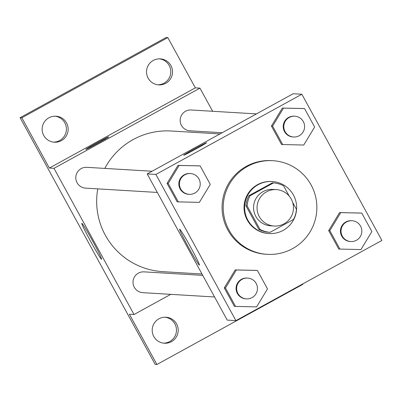 <?xml version="1.0" encoding="UTF-8"?>
<svg xmlns="http://www.w3.org/2000/svg" width="402" height="402" viewBox="0 0 402 402"><rect width="100%" height="100%" fill="white"/><g stroke="black" fill="none" stroke-linecap="round" stroke-linejoin="round"><path stroke-width="0.6" d="M266.501 191.834A18.236 18.211 -86.6 0 1 293.435 208.914A18.236 18.211 -86.6 0 1 257.486 211.819A18.236 18.211 -86.6 0 1 266.501 191.834M274.164 226.03L270.692 225.818A18.236 18.211 -86.6 0 1 263.029 191.623A18.236 18.211 -86.6 0 1 272.873 189.412L276.35 189.618M270.084 232.321L268.928 232.25A24.763 24.723 -86.6 0 1 258.793 229.291L245.959 205.849L247.119 205.919L259.953 229.361A24.763 24.723 -86.6 0 0 270.084 232.321L293.49 219.462A24.763 24.723 -86.6 0 0 296.445 209.311L292.616 202.312M289.229 196.126L283.616 185.87A24.763 24.723 -86.6 0 0 273.481 182.91L250.074 195.769A24.763 24.723 -86.6 0 0 247.119 205.919M273.481 182.91L272.325 182.845L248.913 195.699L250.074 195.769M245.959 205.849A24.763 24.723 -86.6 0 1 248.913 195.699M293.435 195.015A26.055 26.014 93.4 0 0 244.657 205.99A26.055 26.014 93.4 0 0 292.601 221.482A26.055 26.014 93.4 0 0 293.435 195.015M269.064 233.552L268.486 233.517A26.055 26.014 -86.6 0 1 257.541 184.669A26.055 26.014 -86.6 0 1 271.606 181.503L272.184 181.538M258.793 229.291L259.953 229.361M247.537 166.393A46.898 46.823 -86.6 0 1 316.786 210.316A46.898 46.823 -86.6 0 1 224.356 217.789A46.898 46.823 -86.6 0 1 247.537 166.393M267.24 254.325L266.079 254.255A46.898 46.823 -86.6 0 1 246.376 166.322A46.898 46.823 -86.6 0 1 271.697 160.629L272.852 160.7M361.76 213.105L339.584 212.573L328.67 230.577L338.78 249.044L360.956 249.572L371.87 231.567L361.76 213.105L340.74 212.643L329.826 230.647L339.936 249.109M257.38 270.44L235.205 269.913L224.291 287.912L234.401 306.379L256.577 306.907L267.491 288.907L257.38 270.44L236.361 269.978L225.447 287.983L235.557 306.445M235.914 320.635L381.9 240.446L301.862 94.249L155.875 174.438L235.914 320.635L227.23 320.113L147.192 173.92L155.875 174.438M304.535 108.575L282.355 108.048L271.44 126.047L281.551 144.514L303.731 145.042L314.64 127.042L304.535 108.575L283.51 108.113L272.601 126.117L282.707 144.579M200.156 165.91L177.975 165.383L167.061 183.382L177.171 201.849L199.352 202.377L210.261 184.377L200.156 165.91L179.131 165.453L168.222 183.453L178.327 201.92M147.192 173.92L293.179 93.726L301.862 94.249M179.689 229.185A20.492 0.965 61.2 0 1 190.518 246.959A20.492 0.965 61.2 0 1 199.392 265.119A20.492 0.965 61.2 0 1 188.679 247.622A20.492 0.965 61.2 0 1 179.659 229.195A20.492 0.965 61.2 0 1 179.689 229.185M194.402 148.956A13.025 0.387 151.3 0 1 206.553 142.74A13.025 0.387 151.3 0 1 195.312 149.338A13.025 0.387 151.3 0 1 183.699 155.252A13.025 0.387 151.3 0 1 194.402 148.956M104.811 168.408A70.45 70.34 -86.6 0 1 171.212 131.007L219.984 133.931M201.985 274.003L162.775 271.651A70.45 70.34 -86.6 0 1 97.766 188.87M152.062 171.242L86.817 167.332A10.422 10.407 93.4 0 0 75.802 177.111A10.422 10.407 93.4 0 0 85.566 188.136L157.333 192.442M222.17 132.735L189.945 130.801A10.422 10.407 -86.6 0 1 185.568 111.259A10.422 10.407 -86.6 0 1 191.196 109.992L256.441 113.907M214.562 296.972L142.795 292.666A10.422 10.407 -86.6 0 1 138.419 273.124A10.422 10.407 -86.6 0 1 144.042 271.858L202.739 275.38M212.638 111.279L199.965 88.138L53.984 168.327L134.022 314.525L170.76 294.344M199.965 88.138L195.337 87.857L167.82 37.607L166.086 37.502L20.1 117.691L155.167 364.393L156.906 364.498L302.887 284.309L302.696 283.953M20.1 117.691L21.839 117.796L49.351 168.051L53.984 168.327M134.022 314.525L129.389 314.243L156.906 364.498M81.847 223.321A20.492 0.965 61.2 0 1 92.676 241.089A20.492 0.965 61.2 0 1 101.55 259.25A20.492 0.965 61.2 0 1 90.842 241.753A20.492 0.965 61.2 0 1 81.822 223.326A20.492 0.965 61.2 0 1 81.847 223.321M195.337 87.857L49.351 168.051M96.56 143.087A13.025 0.387 151.3 0 1 108.711 136.871A13.025 0.387 151.3 0 1 97.47 143.469A13.025 0.387 151.3 0 1 85.862 149.383A13.025 0.387 151.3 0 1 96.56 143.087M153.795 336.494A13.025 13.005 -86.6 0 1 165.981 317.223A13.025 13.005 -86.6 0 1 178.181 331.007A13.025 13.005 -86.6 0 1 153.795 336.494M148.122 78.139A13.025 13.005 -86.6 0 1 160.308 58.873A13.025 13.005 -86.6 0 1 172.508 72.651A13.025 13.005 -86.6 0 1 148.122 78.139M43.743 135.474A13.025 13.005 -86.6 0 1 55.928 116.208A13.025 13.005 -86.6 0 1 68.129 129.992A13.025 13.005 -86.6 0 1 43.743 135.474M167.82 37.607L21.839 117.796M163.554 343.152A13.025 13.005 93.4 0 0 174.87 323.861A13.025 13.005 93.4 0 0 165.111 317.203M53.501 142.132A13.025 13.005 93.4 0 0 64.812 122.841A13.025 13.005 93.4 0 0 55.054 116.183M157.88 84.797A13.025 13.005 93.4 0 0 169.192 65.506A13.025 13.005 93.4 0 0 159.433 58.848M189.196 194.352L188.618 194.317A10.422 10.407 -86.6 0 1 184.242 174.78A10.422 10.407 -86.6 0 1 189.865 173.513L190.442 173.548A10.422 10.407 -86.6 0 1 200.206 184.573A10.422 10.407 -86.6 0 1 179.669 186.232A10.422 10.407 -86.6 0 1 190.442 173.548M198.995 165.84L179.131 165.453M177.975 165.383L167.061 183.382L168.222 183.453M167.061 183.382L177.171 201.849M246.426 298.882L245.848 298.847A10.422 10.407 -86.6 0 1 241.466 279.305A10.422 10.407 -86.6 0 1 247.094 278.043L247.672 278.078A10.422 10.407 -86.6 0 1 257.436 289.103A10.422 10.407 -86.6 0 1 236.894 290.762A10.422 10.407 -86.6 0 1 247.672 278.078M256.225 270.37L236.361 269.978M235.205 269.913L224.291 287.912L225.447 287.983M224.291 287.912L234.401 306.379M293.576 137.017L292.998 136.981A10.422 10.407 -86.6 0 1 288.621 117.439A10.422 10.407 -86.6 0 1 294.244 116.178L294.822 116.208A10.422 10.407 -86.6 0 1 304.585 127.238A10.422 10.407 -86.6 0 1 284.048 128.896A10.422 10.407 -86.6 0 1 294.822 116.208M303.374 108.505L283.51 108.113M282.355 108.048L271.44 126.047L272.601 126.117M271.44 126.047L281.551 144.514M350.805 241.547L350.227 241.512A10.422 10.407 -86.6 0 1 345.846 221.969A10.422 10.407 -86.6 0 1 351.474 220.703L352.051 220.738A10.422 10.407 -86.6 0 1 361.815 231.768A10.422 10.407 -86.6 0 1 341.273 233.426A10.422 10.407 -86.6 0 1 352.051 220.738M360.604 213.035L340.74 212.643M339.584 212.573L328.67 230.577L329.826 230.647M328.67 230.577L338.78 249.044"/></g></svg>
